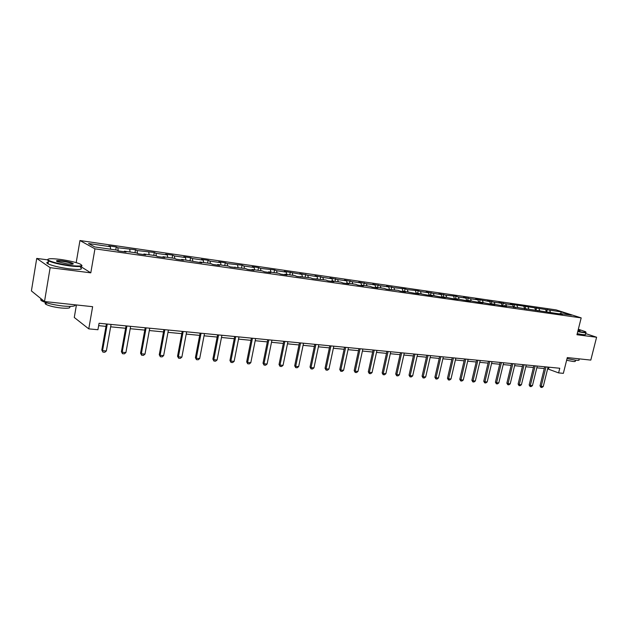 <?xml version="1.0" encoding="UTF-8"?>
<svg xmlns="http://www.w3.org/2000/svg" width="628" height="628" viewBox="0 0 628 628"><rect width="100%" height="100%" fill="white"/><g stroke="black" fill="none" stroke-linecap="round" stroke-linejoin="round"><path stroke-width="0.94" d="M76.42 304.957L74.277 317.478L88.768 328.868L97.929 329.731L99.067 323.255L559.76 368.251L558.606 372.899L563.355 373.346L567.296 357.575L590.799 360.095L596.6 337.236L585.563 333.531M47.288 259.804L36.73 258.414L31.4 290.921L44.51 301.534L50.146 267.669L90.793 272.842L94.946 248.837L79.96 240.54L76.192 262.63M94.946 248.837L581.183 317.894L556.165 309.91L79.96 240.54M36.73 258.414L50.146 267.669M561.181 311.896L510.305 304.093L512.684 304.878L505.705 303.874L498.938 302.445L501.301 303.238L494.197 302.209L487.359 300.765L489.714 301.558L475.577 299.061L477.908 299.854L470.537 298.787L463.566 297.319L465.89 298.112L458.377 297.028L456.069 296.228L445.982 295.231L438.87 293.739L441.154 294.532L433.351 293.409L426.161 291.894L428.429 292.695L420.477 291.541L418.224 290.74L407.352 289.641L405.115 288.841L393.96 287.71L386.542 286.148L388.74 286.957L380.309 285.732L372.812 284.162L374.987 284.963L366.383 283.723L358.8 282.129L360.951 282.938L352.167 281.666L344.505 280.057L346.625 280.865L337.668 279.57L329.912 277.937L332.008 278.746L322.863 277.427L315.021 275.778L317.085 276.587L307.744 275.237L299.815 273.572L301.848 274.389L284.288 271.327L286.289 272.136L276.548 270.723L274.569 269.914L260.439 268.399L258.501 267.583L252.228 266.672L254.152 267.489L243.978 266.013L242.078 265.204L227.148 263.579L225.295 262.771L218.74 261.821L220.577 262.63L209.948 261.091L208.135 260.282L201.439 259.309L203.229 260.118L192.356 258.548L190.59 257.739L183.737 256.742L185.488 257.559L174.364 255.949L172.645 255.141L165.635 254.12L167.331 254.929L155.956 253.28L154.292 252.472L137.108 250.556L135.499 249.748L117.821 247.77L116.266 246.961L108.754 245.87L110.277 246.678L88.532 243.531L94.742 246.945L116.777 250.101L118.37 250.933L126.04 252.032L124.422 251.192L136.496 252.919L138.152 253.759L145.633 254.827L143.953 253.987L155.744 255.674L157.455 256.514L164.764 257.559L163.029 256.719L174.545 258.367L176.311 259.207L183.447 260.228L181.657 259.388L201.698 262.834L199.861 261.986L210.851 263.564L212.719 264.404L219.533 265.377L217.649 264.537L228.396 266.076L230.303 266.916L245.54 268.525L247.495 269.373L254.002 270.299L252.032 269.459L262.308 270.927L264.31 271.767L270.676 272.678L268.658 271.838L278.714 273.274L280.747 274.114L286.972 275.009L284.924 274.161L294.76 275.574L296.832 276.414L310.468 277.819L312.571 278.659L325.838 280.017L327.973 280.857L333.813 281.697L331.663 280.857L340.886 282.176L343.061 283.016L348.776 283.832L346.593 282.993L355.629 284.288L357.827 285.12L363.424 285.921L361.218 285.088L370.065 286.352L372.294 287.184L377.773 287.969L375.536 287.137L384.21 288.378L386.463 289.21L398.066 290.356L400.342 291.188L405.61 291.942L403.325 291.109L413.954 293.135L419.111 293.873L416.804 293.041L427.291 295.042L432.347 295.764L430.015 294.932L440.369 296.903L445.33 297.617L442.975 296.785L453.188 298.74L458.055 299.43L455.685 298.606L465.764 300.529L470.537 301.212L468.15 300.388L478.104 302.296L482.791 302.963L480.389 302.139L490.209 304.023L494.809 304.674L492.391 303.858L502.094 305.718L506.6 306.362L504.166 305.546L562.437 314.33L559.941 313.529L571.449 315.178L561.181 311.896L560.796 313.655M124.069 251.75L124.422 251.192M117.821 247.77L118.237 250.862M129.745 249.489L130.106 252.001M143.592 254.536L143.953 253.987M137.108 250.556L137.532 253.445M148.757 252.244L149.142 254.733M162.66 257.26L163.029 256.719M155.956 253.28L156.38 255.989M167.331 254.929L167.739 257.394M181.28 259.914L181.657 259.388M174.364 255.949L174.788 258.485M185.488 257.559L185.912 259.992M199.476 262.512L199.861 261.986M192.356 258.548L192.796 260.981M203.229 260.118L203.676 262.535M217.257 265.055L217.649 264.537M209.948 261.091L210.404 263.501M220.577 262.63L221.048 265.024M234.636 267.536L235.029 267.026M227.148 263.579L227.626 265.966M237.549 265.087L238.036 267.457M251.632 269.962L252.032 269.459M243.978 266.013L244.473 268.376M254.152 267.489L254.654 269.836M268.25 272.332L268.658 271.838M260.439 268.399L260.95 270.731M270.393 269.836L270.911 272.159M284.508 274.656L284.924 274.161M276.548 270.723L277.074 273.039M286.289 272.136L286.823 274.436M300.42 276.924L300.836 276.446M292.31 273.007L292.852 275.3M301.848 274.389L302.398 276.665M315.986 279.146L316.418 278.675M307.744 275.237L308.309 277.513M317.085 276.587L317.65 278.848M331.231 281.328L331.663 280.857M322.863 277.427L323.436 279.68M332.008 278.746L332.589 280.991M346.154 283.456L346.593 282.993M337.668 279.57L338.257 281.799M346.625 280.865L347.221 283.079M360.77 285.544L361.218 285.088M352.167 281.666L352.771 283.88M360.951 282.938L361.555 285.136M375.097 287.585L375.536 287.137M366.383 283.723L366.995 285.913M374.987 284.963L375.607 287.145M389.125 289.587L389.572 289.147M380.309 285.732L380.929 287.907M388.74 286.957L389.423 289.288M402.87 291.549L403.325 291.109M393.96 287.71L394.596 289.861M402.234 288.904L402.988 291.439M416.348 293.48L416.804 293.041M407.352 289.641L407.996 291.777M415.461 290.819L416.27 293.464M429.56 295.364L430.015 294.932M420.477 291.541L421.129 293.661M428.429 292.695L429.254 295.317M442.52 297.209L442.975 296.785M433.351 293.409L434.019 295.505M441.154 294.532L441.986 297.138M455.221 299.03L455.685 298.606M445.982 295.231L446.657 297.311M453.636 296.338L454.484 298.92M467.687 300.804L468.15 300.388M458.377 297.028L459.06 299.093M465.89 298.112L466.745 300.671M479.918 302.555L480.389 302.139M470.537 298.787L471.228 300.828M477.908 299.854L478.779 302.39M491.92 304.266L492.391 303.858M482.477 300.514L483.175 302.539M489.714 301.558L490.594 304.078M503.695 305.946L504.166 305.546M494.197 302.209L494.903 304.219M501.301 303.238L502.188 305.734M515.258 307.594L515.729 307.202M505.705 303.874L506.419 305.867M512.684 304.878L513.563 307.32M526.609 309.219L527.088 308.827M517.001 305.506L517.723 307.485M523.854 306.495L524.725 308.858M537.756 310.813L538.235 310.42M528.101 307.108L528.831 309.078M534.836 308.081L535.692 310.373M548.707 312.375L549.186 311.99M539.005 308.686L539.735 310.64M545.622 309.643L546.462 311.865M559.462 313.906L559.941 313.529M549.72 310.24L550.458 312.171M88.768 328.868L92.63 306.692L44.51 301.534M581.183 317.894L576.959 334.74L596.6 337.236M547.632 368.856L558.606 372.899M98.643 325.665L105.991 326.372M110.646 326.819L125.616 328.263M130.208 328.703L144.778 330.1M149.315 330.54L163.5 331.906M167.982 332.338L181.798 333.664M186.226 334.088L199.68 335.383M204.053 335.807L217.162 337.063M221.48 337.479L234.26 338.712M238.522 339.12L250.98 340.321M255.196 340.721L267.34 341.891M271.508 342.291L283.346 343.43M287.467 343.83L299.014 344.937M303.089 345.329L314.361 346.413M318.388 346.805L329.386 347.865M333.366 348.242L344.097 349.278M348.038 349.655L358.517 350.667M362.411 351.036L372.647 352.025M376.502 352.394L386.487 353.352M390.302 353.721L400.06 354.663M403.835 355.024L413.373 355.943M417.102 356.296L426.42 357.199M430.117 357.552L439.223 358.423M442.881 358.776L451.783 359.632M455.402 359.985L464.108 360.817M467.687 361.163L476.197 361.987M479.745 362.325L488.066 363.125M491.583 363.463L499.723 364.248M503.201 364.578L511.161 365.347M514.607 365.677L522.402 366.43M525.817 366.76L533.439 367.49M536.814 367.812L544.28 368.534M110.277 246.678L110.614 249.214M549.005 367.199L548.574 368.942M547.302 309.463L546.69 311.943M536.602 307.908L535.974 310.468M525.707 306.331L525.071 308.976M514.622 304.721L513.979 307.414M503.334 303.081L502.69 305.805M491.842 301.416L491.19 304.164M480.137 299.721L479.486 302.492M468.213 297.994L467.562 300.788M456.069 296.228L455.473 298.795M443.69 294.438L443.148 296.809M431.083 292.609L430.533 295.011M418.224 290.74L417.683 293.166M405.115 288.841L404.573 291.29M391.754 286.91L391.213 289.375M378.127 284.931L377.577 287.428M364.224 282.914L363.675 285.434M350.039 280.857L349.49 283.409M335.564 278.761L335.014 281.336M320.79 276.618L320.241 279.217M305.703 274.428L305.161 277.058M290.301 272.199L289.759 274.86M274.569 269.914L274.028 272.607M258.501 267.583L257.959 270.307M242.078 265.204L241.537 267.952M225.295 262.771L224.761 265.55M208.135 260.282L207.601 263.101M190.59 257.739L190.056 260.589M172.645 255.141L172.111 258.022M154.292 252.472L153.758 255.392M135.499 249.748L134.973 252.699M116.266 246.961L115.74 249.952M90.793 272.842L80.635 266.476M548.063 367.105L543.259 386.51L541.956 387.46L540.92 387.382L541.195 386.346L540.009 385.851L544.712 366.783M543.259 386.51L541.195 386.346L545.999 366.909M540.92 387.382L540.009 385.851M577.815 331.333L582.698 332.173C585.626 332.534 586.528 332.361 585.422 331.67L578.341 329.237M585.9 332.181C586.568 332.746 585.539 332.856 582.839 332.518L577.736 331.639M578.184 329.849L580.115 330.689L577.972 330.697M578.985 359.64C579.62 360.307 578.576 360.511 575.868 360.244L567.045 358.588M575.436 360.197L575.232 361.014C575.688 361.5 574.934 361.649 572.971 361.461L566.621 360.268M585.398 334.19C586.057 334.755 585.029 334.881 582.329 334.551L577.226 333.672M579.746 330.87L578.105 330.155M69.606 265.416C80.627 266.61 84.019 266.091 79.787 263.862C75.227 262.096 68.719 260.612 60.272 259.403C50.711 258.265 46.739 258.532 48.348 260.188C52.108 262.166 59.189 263.909 69.606 265.416M81.773 265.22C82.967 266.743 78.924 266.971 69.653 265.895C59.998 264.521 52.956 262.865 48.537 260.918L47.877 260.534L47.822 259.34M67.22 263.886L57.383 261.656C55.24 260.51 56.967 260.251 62.557 260.879C67.73 261.641 71.231 262.504 73.076 263.485C73.892 264.302 71.945 264.435 67.22 263.886M72.864 264.121L72.306 263.65C70.297 262.755 67.063 261.986 62.604 261.342C59.126 260.91 57.164 260.91 56.724 261.327M75.344 304.839C75.431 306.386 71.27 306.778 62.863 306.009C53.231 304.839 46.236 303.151 41.895 300.953C40.514 300.106 40.325 299.446 41.322 298.952M69.323 306.417C71.231 308.073 68.46 308.599 61.018 307.995C54.087 307.163 49.07 305.946 45.954 304.344C44.761 303.599 44.824 303.049 46.119 302.696M80.455 267.559C83.383 269.553 79.623 269.977 69.159 268.839C59.503 267.473 52.462 265.817 48.05 263.854C46.307 262.92 46.409 262.308 48.356 262.009M537.254 366.053L532.442 385.631L531.123 386.589L530.079 386.51L530.338 385.459L529.161 384.964L533.871 365.724M532.442 385.631L530.338 385.459L535.15 365.849M530.079 386.51L529.161 384.964M526.248 364.978L521.428 384.736L520.11 385.702L519.034 385.616L519.293 384.564L518.116 384.061L522.834 364.648M521.428 384.736L519.293 384.564L524.105 364.766M519.034 385.616L518.116 384.061M515.046 363.887L510.219 383.826L508.884 384.799L507.801 384.713L508.036 383.645L506.867 383.143L511.6 363.549M510.219 383.826L508.036 383.645L512.864 363.667M507.801 384.713L506.867 383.143M503.632 362.772L498.805 382.892L497.462 383.881L496.356 383.794L496.583 382.711L495.421 382.201L500.155 362.427M498.805 382.892L496.583 382.711L501.419 362.552M496.356 383.794L495.421 382.201M492.014 361.634L487.179 381.95L485.829 382.947L484.698 382.852L484.918 381.769L483.756 381.251L488.505 361.288M487.179 381.95L484.918 381.769L489.762 361.414M484.698 382.852L483.756 381.251M480.185 360.48L475.333 380.984L473.983 381.989L472.829 381.903L473.033 380.796L471.879 380.278L476.636 360.134M475.333 380.984L473.033 380.796L477.884 360.252M472.829 381.903L471.879 380.278M468.127 359.302L463.276 380.003L461.91 381.023L460.74 380.921L460.928 379.814L459.782 379.296L464.539 358.949M463.276 380.003L460.928 379.814L465.78 359.075M460.74 380.921L459.782 379.296M455.842 358.101L450.983 379.006L449.609 380.026L448.416 379.932L448.588 378.81L447.458 378.284L452.223 357.748M450.983 379.006L448.588 378.81L453.447 357.866M448.416 379.932L447.458 378.284M443.321 356.877L438.454 377.985L437.08 379.022L435.856 378.92L436.02 377.789L434.898 377.255L439.663 356.523M438.454 377.985L436.02 377.789L440.88 356.641M435.856 378.92L434.898 377.255M430.557 355.629L425.69 376.949L424.3 377.993L423.06 377.891L423.201 376.745L422.087 376.211L426.859 355.275M425.69 376.949L423.201 376.745L428.076 355.393M423.06 377.891L422.087 376.211M417.541 354.365L412.675 375.889L411.277 376.941L410.013 376.839L410.139 375.677L409.04 375.144L413.813 353.996M412.675 375.889L410.139 375.677L415.014 354.114M410.013 376.839L409.04 375.144M404.275 353.069L399.4 374.806L398.003 375.874L396.708 375.772L396.817 374.594L395.726 374.06L400.499 352.701M399.4 374.806L396.817 374.594L401.692 352.81M396.708 375.772L395.726 374.06M390.742 351.743L385.867 373.707L384.454 374.783L383.143 374.681L383.237 373.487L382.154 372.946L386.926 351.374M385.867 373.707L383.237 373.487L388.112 351.484M383.143 374.681L382.154 372.946M376.941 350.393L372.059 372.585L370.646 373.668L369.303 373.566L369.374 372.365L368.306 371.815L373.087 350.016M372.059 372.585L369.374 372.365L374.249 350.134M369.303 373.566L368.306 371.815M362.851 349.019L357.976 371.438L356.547 372.537L355.181 372.428L355.236 371.211L354.176 370.661L358.957 348.642M357.976 371.438L355.236 371.211L360.111 348.752M355.181 372.428L354.176 370.661M348.477 347.614L343.602 370.269L342.166 371.376L340.769 371.266L340.808 370.041L339.764 369.484L344.536 347.229M343.602 370.269L340.808 370.041L345.683 347.347M340.769 371.266L339.764 369.484M333.806 346.185L328.931 369.068L327.486 370.198L326.065 370.08L326.073 368.84L325.053 368.283L329.826 345.793M328.931 369.068L326.073 368.84L330.948 345.902M326.065 370.08L325.053 368.283M318.828 344.717L313.953 367.851L312.509 368.989L311.048 368.871L311.041 367.615L310.028 367.058L314.801 344.325M313.953 367.851L311.041 367.615L315.908 344.434M311.048 368.871L310.028 367.058M303.528 343.226L298.661 366.611L297.201 367.757L295.717 367.639L295.686 366.367L294.689 365.802L299.454 342.825M298.661 366.611L295.686 366.367L300.553 342.935M295.717 367.639L294.689 365.802M287.907 341.703L283.047 365.339L281.579 366.501L280.057 366.375L280.002 365.088L279.028 364.523L283.785 341.294M283.047 365.339L280.002 365.088L284.861 341.404M280.057 366.375L279.028 364.523M271.94 340.141L267.088 364.036L265.613 365.213L264.058 365.088L263.98 363.785L263.022 363.219L267.771 339.732M267.088 364.036L263.98 363.785L268.831 339.834M264.058 365.088L263.022 363.219M255.627 338.547L250.792 362.709L249.3 363.902L247.715 363.777L247.613 362.45L246.671 361.877L251.412 338.139M250.792 362.709L247.613 362.45L252.456 338.241M247.715 363.777L246.671 361.877M238.962 336.922L234.126 361.359L232.635 362.56L231.01 362.427L230.884 361.092L229.958 360.511L234.691 336.506M234.126 361.359L230.884 361.092L235.712 336.6M231.01 362.427L229.958 360.511M221.912 335.258L217.092 359.97L215.592 361.186L213.936 361.053L213.779 359.703L212.876 359.122L217.594 334.834M217.092 359.97L213.779 359.703L218.591 334.928M213.936 361.053L212.876 359.122M204.485 333.554L199.68 358.557L198.165 359.781L196.47 359.648L196.281 358.274L195.41 357.693L200.112 333.123M199.68 358.557L196.281 358.274L201.086 333.225M196.47 359.648L195.41 357.693M186.657 331.812L181.869 357.104L180.346 358.353L178.611 358.211L178.391 356.822L177.543 356.233L182.23 331.38M181.869 357.104L178.391 356.822L183.18 331.474M178.611 358.211L177.543 356.233M168.414 330.03L163.641 355.621L162.11 356.885L160.336 356.735L160.093 355.33L159.261 354.741L163.932 329.59M163.641 355.621L160.093 355.33L164.858 329.684M160.336 356.735L159.261 354.741M149.747 328.209L144.997 354.106L143.459 355.377L141.638 355.236L141.355 353.807L140.554 353.211L145.209 327.761M144.997 354.106L141.355 353.807L146.104 327.855M141.638 355.236L140.554 353.211M130.64 326.34L125.906 352.551L124.36 353.839L122.499 353.69L122.185 352.245L121.408 351.649L126.04 325.893M125.906 352.551L122.185 352.245L126.911 325.979M122.499 353.69L121.408 351.649M111.07 324.433L106.36 350.958L104.813 352.269L102.906 352.112L101.807 350.039L106.415 323.977M106.36 350.958L102.552 350.652L107.255 324.056M102.906 352.112L101.807 350.039M48.05 263.854L48.537 260.918M72.306 263.65L72.212 264.207M46.221 302.727L45.954 304.344M41.895 300.953L42.115 299.603M72.605 263.823L73.076 263.485M48.348 260.188L47.877 260.534"/></g></svg>
